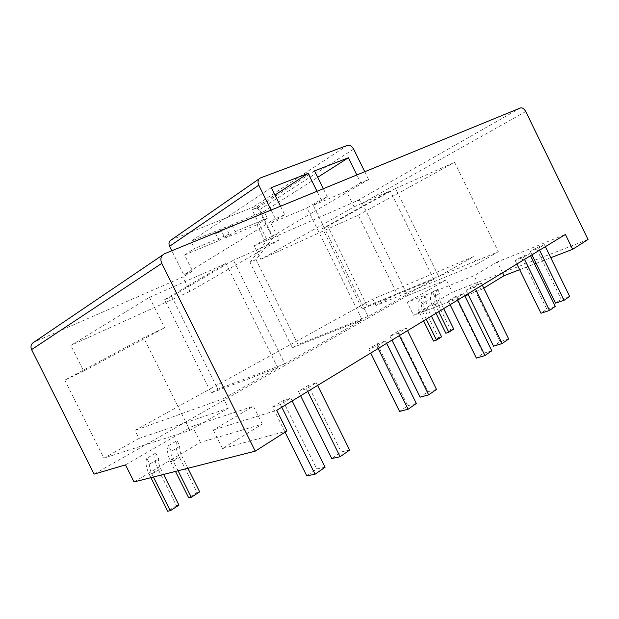 <?xml version="1.0" encoding="UTF-8"?>
<svg xmlns="http://www.w3.org/2000/svg" width="619" height="619" viewBox="0 0 619 619"><rect width="100%" height="100%" fill="white"/><g stroke="black" fill="none" stroke-linecap="round" stroke-linejoin="round"><path stroke-width="0.46" stroke-dasharray="3.1 2.32" d="M134.037 481.946L200.471 442.361L262.317 424.123L222.507 448.566L213.253 429.996L276.724 410.32M222.507 448.566L286.984 430.963M390.163 190.876L322.545 228.527L362.216 308.912L433.633 279.331L390.163 190.876L354.06 206.847L260.808 259.315L254.13 245.836L264.383 239.777L256.939 224.736L267.416 218.213L264.073 211.458L317.717 177.297M354.06 206.847L346.408 191.31L360.73 182.853L356.846 174.968M171.331 239.863L253.101 207.179C255.415 206.576 257.334 207.558 258.866 210.135L271.911 236.497L264.383 239.777M168.438 445.711L177.042 440.705L179.858 446.338L171.277 451.39L168.438 445.711C166.681 449.556 167.455 454.965 170.759 461.944L175.494 471.415M199.689 491.873L197.035 492.422L179.262 456.861C175.989 449.936 175.247 444.55 177.042 440.705M280.508 206.235L284.717 214.754L270.898 223.204L279.192 239.963L190.033 291.394L182.876 277.002L34.169 342.036M271.315 187.642L190.876 241.333L194.467 248.559L184.57 254.997L192.563 271.083L182.876 277.002M184.57 254.997L218.964 240.613L229.162 234.129L194.467 248.559M83.689 371.091L64.794 380.143L143.701 337.726L164.639 327.776L83.689 371.091L70.829 345.425L149.465 297.352L164.639 327.776M364.761 171.726L368.599 179.549L360.73 182.853M284.717 214.754L275.339 218.693L271.091 210.096M433.633 279.331L368.112 316.541L313.229 205.322L327.358 196.857L321.052 199.504L316.998 191.294M327.358 196.857L323.335 188.694M260.808 259.315L358.231 215.157L396.957 293.793L375.988 305.554L477.187 263.957L473.597 256.637L372.816 299.124L134.934 430.406L138.965 438.469L103.922 458.122L189.963 430.375L228.334 408.145L223.591 398.621L134.934 430.406M375.988 305.554L372.816 299.124M153.396 477.032L151.903 474.046C149.984 470.076 149.256 466.757 149.728 464.072L146.827 458.284L155.764 453.085C154.069 456.93 154.897 462.378 158.24 469.419L176.376 505.646L178.976 505.15M176.376 505.646L167.695 511.201M218.964 240.613L215.544 233.734L221.579 231.258L224.968 238.106L235.22 231.607L231.761 224.643L221.579 231.258M229.162 234.129L225.687 227.127L215.544 233.734M225.687 227.127L190.876 241.333M226.028 263.485L277.815 367.825L211.164 392.918L164.685 299.619L226.028 263.485L149.465 297.352M314.553 170.883L258.309 207.404L273.196 237.487L267.099 240.157L252.119 209.895L274.96 195.008M258.309 207.404L252.119 209.895M256.018 259.632L298.103 344.566L292.369 347.754L250.03 262.34L256.018 259.632L273.196 237.487M250.03 262.34L267.099 240.157M178.063 470.757L173.305 461.24C171.424 457.34 170.743 454.06 171.277 451.39M187.89 468.266L181.831 456.141C179.967 452.272 179.309 449.007 179.858 446.338M264.073 211.458L231.761 224.643M267.416 218.213L235.22 231.607M502.605 272.716L497.328 261.938L565.402 234.462M519.674 269.667L534.553 263.942M536.131 263.338L550.748 257.721M146.827 458.284C145.171 462.13 146.038 467.6 149.411 474.696L158.24 469.419M150.897 477.667L149.411 474.696M427.28 300.733L422.104 303.774L419.93 299.348L425.121 296.331L427.28 300.733C426.251 303.155 426.445 305.887 427.861 308.92L431.389 316.1M426.259 319.226L422.707 312.007L427.861 308.92M211.164 392.918L217.865 389.189L171.687 296.47L233.425 260.212L284.833 363.84L217.865 389.189M164.685 299.619L171.687 296.47M396.957 293.793L498.349 251.693L454.625 162.356L395.464 188.532L438.662 276.476L473.597 256.637M498.349 251.693L477.187 263.957M425.121 296.331C422.545 300.014 422.483 304.579 424.944 310.026L438.623 337.842L441.595 336.837M256.939 224.736L224.968 238.106M292.369 347.754L362.208 319.891L306.962 207.976L321.052 199.504M362.208 319.891L284.833 363.84M279.192 239.963L233.425 260.212M270.898 223.204L306.962 207.976M200.471 442.361L192.432 426.267L125.487 464.892M155.764 453.085L158.642 458.826C158.147 461.503 158.851 464.807 160.754 468.753L163.602 474.433M149.728 464.072L158.642 458.826M275.339 218.693L183.812 274.898L171.803 250.757M446.26 279.811L407.225 302.343L413.616 315.326L452.365 292.238L446.26 279.811L407.681 295.518L362.285 203.287C360.978 201.036 359.407 200.138 357.565 200.602L254.13 245.836M437.556 289.096L439.683 293.429L434.654 296.393L432.511 292.029L437.556 289.096C434.956 292.756 434.863 297.275 437.285 302.652L450.764 330.074L453.735 329.06M368.599 179.549L271.911 236.497M262.317 424.123L253.419 406.234L213.253 429.996M422.104 303.774C421.082 306.212 421.284 308.951 422.707 312.007M438.693 311.643L435.196 304.533C433.795 301.515 433.617 298.807 434.654 296.393M443.684 308.61L440.202 301.53C438.817 298.536 438.639 295.836 439.683 293.429M313.229 205.322L346.408 191.31M450.764 330.074L445.842 333.223M138.965 438.469L228.334 408.145M588.05 239.499L452.365 292.238M483.764 288.137L480.963 289.854L468.258 294.659M464.892 295.928L413.616 315.326M368.112 316.541L298.103 344.566M497.328 261.938L474.038 275.718L407.225 302.343M480.963 289.854L474.038 275.718M395.464 188.532L327.73 226.19L367.183 306.157L438.662 276.476M362.216 308.912L367.183 306.157M322.545 228.527L327.73 226.19M277.815 367.825L223.591 398.621M189.963 430.375L143.701 337.726M192.563 271.083L183.812 274.898M376.925 346.06L385.436 340.907L377.211 343.847L368.715 348.977L376.925 346.06L378.147 348.528M368.715 348.977L370.735 353.047M419.93 299.348C417.361 303.039 417.314 307.628 419.79 313.106L424.944 310.026M325.091 467.229L316.766 468.931L306.784 475.856M272.569 407L280.438 404.501L290.829 398.203L282.906 400.756L272.569 407L285.08 432.178M282.906 400.756L316.766 468.931M290.829 398.203L292.168 400.911M280.438 404.501L281.792 407.232M491.803 350.764L483.215 353.356L476.367 358.115M455.383 296.679L448.288 300.958L456.605 297.801L463.701 293.499L455.383 296.679L483.215 353.356M463.701 293.499L464.799 295.743M448.288 300.958L450.121 304.687M456.605 297.801L457.712 300.06M508.686 338.972L500.106 341.626L493.536 346.183M472.877 286.117L466.076 290.226L474.402 287.023L481.195 282.906L472.877 286.117L500.106 341.626M481.195 282.906L482.271 285.096M466.076 290.226L467.871 293.87M474.402 287.023L475.485 289.235M555.305 306.405L546.794 309.206L540.983 313.245M521.237 256.939L515.225 260.568L523.504 257.28L529.516 253.635L521.237 256.939L546.794 309.206M529.516 253.635L530.522 255.701M515.225 260.568L516.904 264.004M523.504 257.28L524.525 259.361M569.635 296.393L561.154 299.232L555.568 303.117M536.116 247.964L530.328 251.453L538.592 248.142L544.364 244.644L536.116 247.964L561.154 299.232M544.364 244.644L545.354 246.672M530.328 251.453L531.976 254.819M538.592 248.142L539.59 250.184M349.634 450.083L341.224 451.947L331.745 458.532M308.262 385.459L298.435 391.386L306.42 388.763L316.286 382.79L308.262 385.459L341.224 451.947M316.286 382.79L317.593 385.42M298.435 391.386L300.61 395.765M306.42 388.763L307.736 391.425M436.496 389.405L427.915 391.75L420.092 397.181M398.094 331.25L389.985 336.14L398.241 333.154L406.358 328.232L398.094 331.25L427.915 391.75M406.358 328.232L407.542 330.623M389.985 336.14L391.951 340.125M398.241 333.154L399.433 335.568M416.316 403.495L407.759 405.747L399.565 411.434M377.211 343.847L407.759 405.747M385.436 340.907L386.643 343.352M432.511 292.029C429.919 295.696 429.841 300.238 432.279 305.647L436.031 313.268M407.681 295.518L94.111 474.115M190.033 291.394L70.829 345.425M64.794 380.143L103.922 458.122M423.597 320.843L419.79 313.106M358.231 215.157L454.625 162.356M438.623 337.842L433.555 341.084M192.432 426.267L253.419 406.234M197.035 492.422L188.679 497.777M347.352 145.411L253.101 207.179M260.537 177.893L171.417 239.824M170.759 461.944L179.262 456.861M173.305 461.24L181.831 456.141M353.619 149.086L258.866 210.135M435.196 304.533L440.202 301.53M432.279 305.647L437.285 302.652M362.285 203.287L525.74 111.559M357.488 200.633L520.486 107.946M151.903 474.046L160.754 468.753M162.58 255.059L164.515 253.744M260.444 177.932L259.113 178.852M357.565 200.602L520.564 107.915"/><path stroke-width="0.93" d="M286.984 430.963L276.724 410.32L565.402 234.462L572.637 249.302L588.05 239.499L525.74 111.559C524.185 108.774 522.459 107.559 520.564 107.915L164.515 253.744C160.932 255.724 160.012 258.935 161.76 263.385L255.252 451.15L286.984 430.963M356.846 174.968L348.389 157.768L317.717 177.297M364.761 171.726L353.619 149.086C351.886 146.092 349.797 144.869 347.352 145.411L260.444 177.932C257.945 179.324 257.38 181.746 258.765 185.182L169.575 246.285C168.407 243.337 168.987 241.193 171.331 239.863L259.113 178.852M280.508 206.235L271.315 187.642L308.154 173.366L316.998 191.294M323.335 188.694L314.553 170.883L348.389 157.768M271.091 210.096L258.765 185.182M163.602 474.433L178.976 505.15L170.271 510.729L153.396 477.032M150.897 477.667L167.695 511.201L170.271 510.729M502.605 272.716L504.052 275.672L519.674 269.667M534.553 263.942L536.131 263.338M550.748 257.721L572.637 249.302M431.389 316.1L441.595 336.837L436.519 340.086L426.259 319.226M255.252 451.15L134.037 481.946L125.487 464.892L94.111 474.115L31.577 349.611C30.292 346.269 31.159 343.738 34.169 342.036L162.58 255.059M178.063 470.757L191.31 497.25L199.689 491.873L187.89 468.266M171.803 250.757L169.575 246.285M436.031 313.268L445.842 333.223L448.806 332.217L453.735 329.06L443.684 308.61M504.052 275.672L483.764 288.137M468.258 294.659L464.892 295.928M274.96 195.008L308.154 173.366M370.735 353.047L399.565 411.434L408.107 409.229L378.147 348.528M292.168 400.911L325.091 467.229L315.071 474.224L306.784 475.856L285.08 432.178M281.792 407.232L315.071 474.224M464.799 295.743L491.803 350.764L484.956 355.546L476.367 358.115L450.121 304.687M457.712 300.06L484.956 355.546M482.271 285.096L508.686 338.972L502.125 343.553L493.536 346.183L467.871 293.87M475.485 289.235L502.125 343.553M530.522 255.701L555.305 306.405L549.502 310.459L540.983 313.245L516.904 264.004M524.525 259.361L549.502 310.459M545.354 246.672L569.635 296.393L564.056 300.292L555.568 303.117L531.976 254.819M539.59 250.184L564.056 300.292M317.593 385.42L349.634 450.083L340.117 456.729L331.745 458.532L300.61 395.765M307.736 391.425L340.117 456.729M407.542 330.623L436.496 389.405L428.665 394.876L420.092 397.181L391.951 340.125M399.433 335.568L428.665 394.876M386.643 343.352L416.316 403.495L408.107 409.229M438.693 311.643L448.806 332.217M423.597 320.843L433.555 341.084L436.519 340.086M175.494 471.415L188.679 497.777L191.31 497.25M31.577 349.611L161.76 263.385"/></g></svg>
